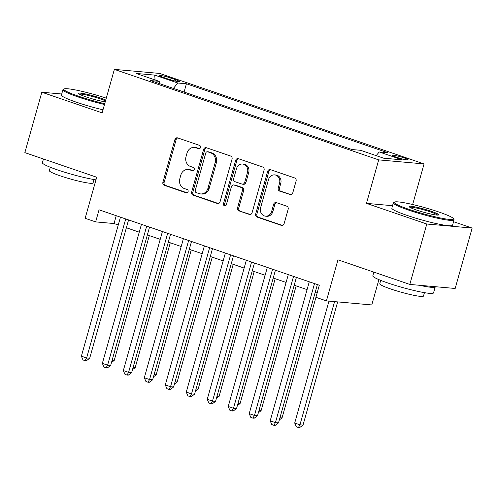 <?xml version="1.0" encoding="UTF-8"?>
<svg xmlns="http://www.w3.org/2000/svg" width="497" height="497" viewBox="0 0 497 497"><rect width="100%" height="100%" fill="white"/><g stroke="black" fill="none" stroke-linecap="round" stroke-linejoin="round"><path stroke-width="0.75" d="M200.49 147.528A1.733 1.516 -84.9 0 0 199.514 145.379L177.64 137.886A2.479 2.162 -84.9 0 0 177.193 137.793A2.479 2.162 -84.9 0 0 174.913 139.551L162.91 182.244A2.479 2.162 -84.9 0 0 164.302 185.319L186.182 192.811A1.733 1.516 -84.9 0 0 187.12 189.487L184.288 188.518A7.927 6.915 -84.9 0 1 179.827 178.672L180.827 175.118A7.927 6.915 -84.9 0 1 188.121 169.477A7.927 6.915 -84.9 0 1 189.55 169.781L192.382 170.751A1.733 1.516 -84.9 0 0 193.314 167.433L190.488 166.464A7.927 6.915 -84.9 0 1 186.027 156.617L187.027 153.064A7.927 6.915 -84.9 0 1 194.321 147.423A7.927 6.915 -84.9 0 1 195.75 147.727L198.583 148.696A1.733 1.516 -84.9 0 0 200.49 147.528M404.21 157.909A8.076 0.826 15.7 0 0 392.518 155.375A8.076 0.826 15.7 0 0 396.364 157.214A8.076 0.826 15.7 0 0 408.062 159.748A8.076 0.826 15.7 0 0 404.21 157.909M290.006 194.681A2.479 2.162 -84.9 0 0 290.453 194.781A2.479 2.162 -84.9 0 0 292.727 193.016L296.094 181.038A2.479 2.162 -84.9 0 0 294.702 177.963L270.405 169.645A2.479 2.162 -84.9 0 0 269.958 169.552A2.479 2.162 -84.9 0 0 267.678 171.31L255.682 214.002A2.479 2.162 -84.9 0 0 257.073 217.077L281.37 225.396A2.479 2.162 -84.9 0 0 281.818 225.489A2.479 2.162 -84.9 0 0 284.098 223.731L288.161 209.262A2.479 2.162 -84.9 0 0 286.769 206.187L276.369 202.627A2.479 2.162 -84.9 0 0 275.928 202.528A2.479 2.162 -84.9 0 0 273.648 204.292L271.629 211.467A6.623 5.784 -84.9 0 1 265.535 216.176A6.623 5.784 -84.9 0 1 260.614 207.696L268.51 179.591A6.623 5.784 -84.9 0 1 274.611 174.882A6.623 5.784 -84.9 0 1 279.531 183.362L278.214 188.046A2.479 2.162 -84.9 0 0 279.606 191.121L290.907 194.762M61.715 94.001L41.829 92.231L24.85 152.629L96.704 177.23L85.155 218.301L95.648 221.892L99.04 209.815L319.316 285.228L315.924 297.305L326.411 300.896L371.775 304.947L378.894 279.618M392.531 205.696L366.475 203.372L426.786 224.017L409.808 284.421L337.96 259.825L326.411 300.896M366.475 203.372L378.702 159.879L114.366 69.387L159.73 73.438L424.059 163.929L378.702 159.879M41.829 92.231L102.14 112.875L114.366 69.387M232.056 159.115A2.479 2.162 -84.9 0 0 230.664 156.039L206.361 147.721A2.479 2.162 -84.9 0 0 205.92 147.628A2.479 2.162 -84.9 0 0 203.64 149.386L191.637 192.078A2.479 2.162 -84.9 0 0 193.029 195.153L217.332 203.472A2.479 2.162 -84.9 0 0 217.779 203.565A2.479 2.162 -84.9 0 0 220.053 201.807L232.056 159.115M238.386 158.686L262.683 167.004A2.479 2.162 -84.9 0 1 264.075 170.08L252.078 212.766A2.479 2.162 -84.9 0 1 249.798 214.53A2.479 2.162 -84.9 0 1 249.351 214.431L238.951 210.871A2.479 2.162 -84.9 0 1 237.56 207.796L242.424 190.481A2.479 2.162 -84.9 0 0 241.033 187.406L234.137 185.046A2.479 2.162 -84.9 0 0 233.689 184.952A2.479 2.162 -84.9 0 0 231.409 186.71L226.34 204.739A1.733 1.516 -84.9 0 1 223.457 203.751L235.659 160.351A2.479 2.162 -84.9 0 1 237.939 158.586A2.479 2.162 -84.9 0 1 238.386 158.686M426.786 224.017L472.15 228.067L455.171 288.471L409.808 284.421M163.414 77.426L168.029 79.011A7.822 0.801 15.7 0 0 179.361 81.465A7.822 0.801 15.7 0 0 175.634 79.688L171.018 78.11A7.822 0.801 15.7 0 0 159.686 75.65A7.822 0.801 15.7 0 0 163.414 77.426M376.192 155.642L379.23 151.964L387.809 152.728L186.412 83.782L177.833 83.018L173.397 88.385M379.23 151.964L402.303 159.866L383.672 158.201L360.592 150.299L352.013 149.535L150.616 80.589L159.195 81.353L136.122 73.45L154.753 75.115L177.833 83.018M412.653 204.515L424.059 163.929M472.15 228.067L453.55 221.699M95.648 221.892L114.037 223.538L118.261 224.986M126.375 227.763L139.241 232.167M147.354 234.944L160.22 239.349M168.334 242.126L181.2 246.531M189.307 249.308L202.18 253.712M210.287 256.489L223.159 260.894M231.267 263.671L244.133 268.076M252.246 270.853L265.112 275.257M273.226 278.034L286.092 282.439M294.205 285.216L307.071 289.621M315.185 292.398L317.117 293.062M116.236 215.704L114.037 223.538M184.089 92.044L186.412 83.782M159.705 83.701L159.195 81.353M155.064 79.936L154.753 75.115M199.465 148.69L196.98 147.839A7.927 6.915 -84.9 0 0 195.551 147.534L194.321 147.423M188.121 169.477L189.351 169.589A7.927 6.915 -84.9 0 1 190.78 169.893L193.271 170.744M177.808 137.942A2.479 2.162 -84.9 0 0 176.137 139.663L164.14 182.349A2.479 2.162 -84.9 0 0 165.532 185.424L187.071 192.799M206.535 147.777A2.479 2.162 -84.9 0 0 204.863 149.498L192.867 192.184A2.479 2.162 -84.9 0 0 194.259 195.259L218.382 203.522M207.696 151.815A1.733 1.516 -84.9 0 0 205.789 152.983L195.253 190.457A1.733 1.516 -84.9 0 0 196.228 192.606L199.216 193.631A7.927 6.915 -84.9 0 0 200.645 193.936A7.927 6.915 -84.9 0 0 207.939 188.295L215.139 162.687A7.927 6.915 -84.9 0 0 210.678 152.84L207.696 151.815L208.92 151.927A1.733 1.516 -84.9 0 0 208.61 151.858L207.386 151.753M200.645 193.936L201.869 194.041A7.927 6.915 -84.9 0 0 209.162 188.406L207.939 188.295M208.92 151.927L211.908 152.946A7.927 6.915 -84.9 0 1 216.363 162.792L209.162 188.406M250.407 214.487L238.951 210.871M233.689 184.952L234.913 185.058A2.479 2.162 -84.9 0 1 235.361 185.157L242.256 187.518A2.479 2.162 -84.9 0 1 243.648 190.593L238.784 207.908A2.479 2.162 -84.9 0 0 240.175 210.983M238.554 158.742A2.479 2.162 -84.9 0 0 236.883 160.456L224.687 203.857A1.733 1.516 -84.9 0 0 225.371 205.876M247.475 172.521A6.623 5.784 -84.9 0 0 242.555 164.035A6.623 5.784 -84.9 0 0 236.46 168.75L233.677 178.647A2.479 2.162 -84.9 0 0 235.069 181.728L241.964 184.089A2.479 2.162 -84.9 0 0 242.412 184.182A2.479 2.162 -84.9 0 0 244.692 182.424L247.475 172.521L248.699 172.627A6.623 5.784 -84.9 0 0 243.778 164.147L242.555 164.035M242.412 184.182L243.636 184.294A2.479 2.162 -84.9 0 0 245.916 182.529L244.692 182.424M248.699 172.627L245.916 182.529M274.611 174.882L275.835 174.987A6.623 5.784 -84.9 0 1 280.755 183.474L279.438 188.158A2.479 2.162 -84.9 0 0 280.83 191.233L291.062 194.737M265.535 216.176L266.759 216.288A6.623 5.784 -84.9 0 0 272.853 211.573L271.629 211.467M276.543 202.683A2.479 2.162 -84.9 0 0 274.872 204.404L272.853 211.573M270.573 169.707A2.479 2.162 -84.9 0 0 268.902 171.422L256.906 214.108A2.479 2.162 -84.9 0 0 258.297 217.189L282.426 225.445M112.123 360.269L114.211 360.455L149.305 235.609M114.211 360.455L111.508 362.475M125.71 218.941L86.627 357.989L81.378 356.194L120.467 217.146M128.574 219.922L89.69 358.262L86.627 357.989L85.086 360.679L82.993 359.958L81.378 356.194M89.69 358.262L86.316 360.785L85.086 360.679M106.277 98.157A30.783 3.15 15.7 0 0 64.094 88.951A30.783 3.15 15.7 0 0 78.52 96.213A30.783 3.15 15.7 0 0 104.724 103.699M104.494 104.507A31.535 3.224 -164.3 0 1 77.948 96.909A31.535 3.224 -164.3 0 1 62.914 89.74A31.535 3.224 -164.3 0 1 63.169 89.466L64.094 88.951M105.252 101.817A15.388 1.572 -164.3 0 1 86 96.884A15.388 1.572 -164.3 0 1 78.7 93.56A15.388 1.572 -164.3 0 1 85.627 93.983A15.388 1.572 -164.3 0 1 100.959 98.22A15.388 1.572 -164.3 0 1 105.749 100.046M105.507 100.903A14.63 1.497 15.7 0 0 100.388 98.909A14.63 1.497 15.7 0 0 79.396 94.144M95.964 179.852A31.535 3.224 -164.3 0 1 57.441 169.875A31.535 3.224 -164.3 0 1 42.407 162.705L43.45 158.997M94.02 179.541L93.063 182.939A22.707 2.323 -164.3 0 1 60.168 175.814A22.707 2.323 -164.3 0 1 49.346 170.651L50.303 167.253M103.003 109.818A31.535 3.224 -164.3 0 1 76.457 102.22A31.535 3.224 -164.3 0 1 61.423 95.057L62.914 89.74M438.851 212.002A30.783 3.15 15.7 0 0 394.506 202.068A30.783 3.15 15.7 0 0 408.938 209.33A30.783 3.15 15.7 0 0 439.59 217.804A30.783 3.15 15.7 0 0 453.457 218.643A30.783 3.15 15.7 0 0 438.851 212.002M453.457 218.643L453.978 219.562A31.535 3.224 -164.3 0 1 454.053 219.929A31.535 3.224 -164.3 0 1 408.366 210.026A31.535 3.224 -164.3 0 1 393.332 202.857A31.535 3.224 -164.3 0 1 393.581 202.583L394.506 202.068M431.371 211.337A15.388 1.572 -164.3 0 1 438.59 214.965A15.388 1.572 -164.3 0 1 416.418 210.001A15.388 1.572 -164.3 0 1 409.112 206.677A15.388 1.572 -164.3 0 1 416.045 207.1A15.388 1.572 -164.3 0 1 431.371 211.337M437.689 215.102A14.63 1.497 15.7 0 0 430.8 212.026A14.63 1.497 15.7 0 0 409.814 207.261M435.248 286.694A31.535 3.224 -164.3 0 1 435.242 286.85L433.539 292.895A31.535 3.224 -164.3 0 1 387.859 282.992A31.535 3.224 -164.3 0 1 372.818 275.823L373.862 272.114M424.438 292.658L423.481 296.057A22.707 2.323 -164.3 0 1 390.586 288.931A22.707 2.323 -164.3 0 1 379.758 283.768L380.714 280.37M454.053 219.929L452.556 225.24A31.535 3.224 -164.3 0 1 406.875 215.338A31.535 3.224 -164.3 0 1 391.835 208.175L393.332 202.857M435.242 286.85A31.535 3.224 -164.3 0 1 419.269 285.266M133.103 367.451L135.19 367.637L170.278 242.791M135.19 367.637L132.482 369.656M154.082 374.632L156.17 374.819L191.258 249.972M156.17 374.819L153.461 376.838M175.062 381.814L177.143 382L212.238 257.154M177.143 382L174.441 384.019M196.042 388.996L198.123 389.182L233.217 264.336M198.123 389.182L195.42 391.201M146.69 226.129L107.607 365.177L102.357 363.375L141.446 224.333M149.554 227.104L110.669 365.45L107.607 365.177L106.066 367.861L103.972 367.14L102.357 363.375M110.669 365.45L107.296 367.966L106.066 367.861M167.669 233.31L128.58 372.359L123.337 370.563L162.426 231.515M170.533 234.292L131.649 372.632L128.58 372.359L127.046 375.042L124.946 374.322L123.337 370.563M131.649 372.632L128.269 375.148L127.046 375.042M188.649 240.492L149.56 379.54L144.316 377.745L183.399 238.697M191.513 241.474L152.629 379.814L149.56 379.54L148.025 382.224L145.925 381.503L144.316 377.745M152.629 379.814L149.249 382.33L148.025 382.224M209.622 247.674L170.539 386.722L165.296 384.926L204.379 245.878M212.492 248.655L173.608 386.995L170.539 386.722L169.005 389.406L166.905 388.685L165.296 384.926M173.608 386.995L170.229 389.511L169.005 389.406M217.021 396.177L219.102 396.364L254.197 271.517M219.102 396.364L216.4 398.383M230.602 254.855L191.519 393.904L186.276 392.108L225.358 253.06M233.472 255.837L194.582 394.177L191.519 393.904L189.984 396.587L187.885 395.867L186.276 392.108M194.582 394.177L191.208 396.693L189.984 396.587M237.995 403.359L240.082 403.545L275.176 278.699M240.082 403.545L237.38 405.564M251.581 262.037L212.499 401.085L207.255 399.29L246.338 260.242M254.452 263.019L215.561 401.359L212.499 401.085L210.964 403.769L208.864 403.048L207.255 399.29M215.561 401.359L212.188 403.881L210.964 403.769M258.974 410.541L261.062 410.727L296.156 285.881M261.062 410.727L258.359 412.746M272.561 269.219L233.478 408.267L228.235 406.471L267.318 267.423M275.425 270.2L236.541 408.54L233.478 408.267L231.937 410.951L229.844 410.23L228.235 406.471M236.541 408.54L233.168 411.062L231.937 410.951M279.954 417.722L282.041 417.909L315.937 297.312M282.041 417.909L279.333 419.928M293.541 276.4L254.458 415.449L249.208 413.653L288.297 274.605M296.405 277.382L257.521 415.722L254.458 415.449L252.917 418.132L250.823 417.412L249.208 413.653M257.521 415.722L254.147 418.244L252.917 418.132M328.971 301.126L294.709 423.022L299.952 424.817L303.021 425.09L337.649 301.903M303.021 425.09L299.641 427.613L298.417 427.501L299.952 424.817L334.58 301.629M298.417 427.501L296.318 426.786L294.709 423.022M314.52 283.582L275.431 422.63L270.188 420.835L309.277 281.787M317.384 284.564L278.5 422.904L275.431 422.63L273.897 425.314L271.797 424.6L270.188 420.835M278.5 422.904L275.121 425.426L273.897 425.314M170.539 79.806L171.018 78.11M175.248 81.036L175.634 79.688M196.98 147.839L195.75 147.727M193.016 170.806L192.382 170.751M190.78 169.893L189.55 169.781M186.816 192.867L186.182 192.811M165.532 185.424L164.302 185.319M164.14 182.349L162.91 182.244M176.137 139.663L174.913 139.551M199.216 148.752L198.583 148.696M218.233 203.553L217.332 203.472M194.259 195.259L193.029 195.153M192.867 192.184L191.637 192.078M204.863 149.498L203.64 149.386M216.363 162.792L215.139 162.687M211.908 152.946L210.678 152.84M250.252 214.511L249.351 214.431M238.784 207.908L237.56 207.796M243.648 190.593L242.424 190.481M242.256 187.518L241.033 187.406M235.361 185.157L234.137 185.046M224.687 203.857L223.457 203.751M236.883 160.456L235.659 160.351M280.83 191.233L279.606 191.121M279.438 188.158L278.214 188.046M280.755 183.474L279.531 183.362M274.872 204.404L273.648 204.292M282.271 225.476L281.37 225.396M258.297 217.189L257.073 217.077M256.906 214.108L255.682 214.002M268.902 171.422L267.678 171.31"/></g></svg>
